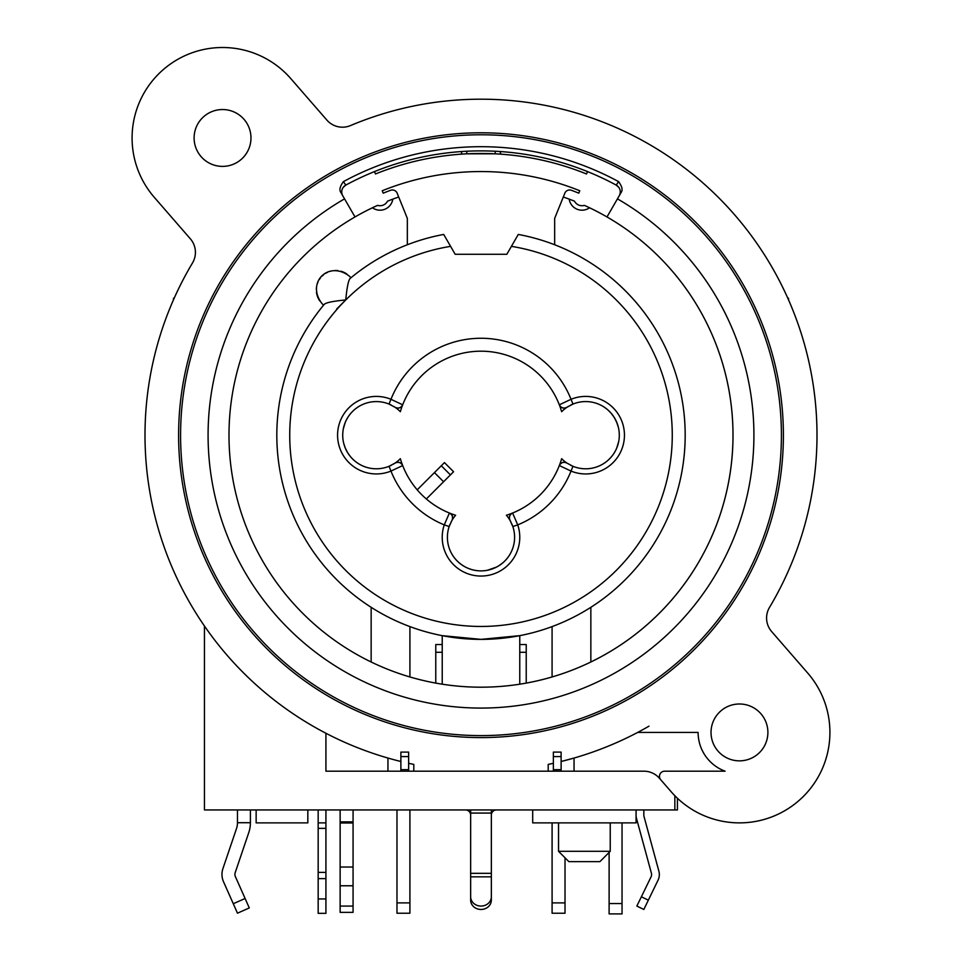 <?xml version="1.0" encoding="UTF-8"?>
<svg xmlns="http://www.w3.org/2000/svg" width="962" height="962" viewBox="0 0 962 962"><rect width="100%" height="100%" fill="white"/><g stroke="black" fill="none" stroke-linecap="round" stroke-linejoin="round"><path stroke-width="1.44" d="M245.094 898.484L233.285 903.727L237.47 913.178L249.29 907.936L235.341 876.502A5.171 5.171 0 0 1 235.161 872.738L248.749 832.671A31.012 31.012 0 0 0 250.397 822.714L250.397 809.956M237.47 809.956L237.47 822.714A18.098 18.098 0 0 1 236.52 828.522L222.931 868.59A18.098 18.098 0 0 0 223.521 881.745L233.285 903.727M552.092 902.897L565.019 902.897L565.019 913.239L552.092 913.239L552.092 822.883M204.449 626.009L204.449 809.956L674.843 809.956L674.843 795.73M677.428 798.268L677.428 809.956L674.843 809.956M648.352 900.167L641.377 896.776L636.856 906.072L643.831 909.463L658.032 880.218A12.927 12.927 0 0 0 658.886 871.175L644.011 816.485A5.171 5.171 0 0 1 643.831 815.127L643.831 809.956M641.377 896.776L651.07 876.827A5.171 5.171 0 0 0 651.406 873.219L636.531 818.518A12.927 12.927 0 0 1 636.074 815.127M609.114 852.428L609.114 913.9L622.041 913.9L622.041 822.883M353.066 809.956L353.066 821.897L340.139 821.897L340.139 809.956M340.139 821.897L340.139 912.361L353.066 912.361L353.066 821.897M470.658 809.956L470.658 900.167A10.341 9.295 0 0 0 481 909.463A10.341 9.295 0 0 0 491.341 900.167L491.341 809.956M491.341 896.776A10.341 9.295 180 0 1 481 906.072A10.341 9.295 180 0 1 470.658 896.776M256.145 809.956L256.145 822.883L307.828 822.883L307.828 809.956M318.169 809.956L318.169 913.335L325.926 913.335L325.926 809.956M470.658 815.127A5.171 5.171 0 0 0 465.488 809.956M496.512 809.956A5.171 5.171 0 0 0 491.341 815.127M491.341 900.167L491.341 880.218M470.658 880.218L470.658 900.167M396.981 902.897L409.908 902.897L409.908 913.239L396.981 913.239L396.981 809.956M409.908 902.897L409.908 809.956M565.019 902.897L565.019 857.791M409.92 809.86L409.908 913.203M398.929 761.014L400.877 761.495A336.003 336.003 0 0 1 192.496 262.963A20.671 20.671 0 0 0 190.344 238.804L154.281 197.318A90.464 90.464 0 0 1 190.849 53.235A90.464 90.464 0 0 1 290.801 78.607L326.876 120.082A20.671 20.671 0 0 0 350.457 125.589A336.003 336.003 0 0 1 769.504 607.419A20.671 20.671 0 0 0 771.656 631.577L807.719 673.063A90.464 90.464 0 0 1 771.151 817.147A90.464 90.464 0 0 1 671.199 791.774L660.738 779.749A5.171 5.171 0 0 1 664.634 771.187L725.071 771.187A41.354 41.354 0 0 1 698.111 732.419L637.686 732.419A336.003 336.003 0 0 1 561.123 761.495L574.049 758.044L574.049 771.187L643.867 771.187A20.671 20.671 0 0 1 659.475 778.294L671.199 791.774M788.563 299.928A336.003 336.003 0 0 0 787.493 297.523L788.563 298.448L788.563 299.928M173.437 299.928L173.437 298.448L174.507 297.523M325.926 733.26L325.926 771.187L548.196 771.187L548.196 764.393A336.003 336.003 0 0 0 553.366 763.299M574.049 771.187L548.196 771.187M408.634 771.187L408.634 752.104L400.877 752.104L400.877 771.187M553.366 756.589L561.123 756.589L561.123 752.104L553.366 752.104L553.366 771.187M408.634 763.299A336.003 336.003 0 0 0 413.804 764.393L413.804 771.187M250.974 137.963A28.427 28.427 0 0 0 222.535 109.536A28.427 28.427 0 0 0 194.108 137.963A28.427 28.427 0 0 0 222.535 166.39A28.427 28.427 0 0 0 250.974 137.963M767.892 732.419A28.427 28.427 0 0 0 739.465 703.992A28.427 28.427 0 0 0 711.026 732.419A28.427 28.427 0 0 0 739.465 760.846A28.427 28.427 0 0 0 767.892 732.419M660.738 779.749L659.475 778.294M561.123 771.187L561.123 756.589M408.634 756.589L400.877 756.589M481 737.589A302.393 302.393 0 0 1 178.607 434.295A302.393 302.393 0 0 1 481.445 132.792A302.393 302.393 0 0 1 783.393 436.087A302.393 302.393 0 0 1 481 737.589A302.393 302.393 0 0 1 178.607 434.295A302.393 302.393 0 0 1 481.445 132.792A302.393 302.393 0 0 1 783.393 436.087A302.393 302.393 0 0 1 481 737.589M343.41 181.626A288.48 288.48 0 0 1 618.59 181.626C622.005 186.327 622.907 189.863 621.272 192.232L606.998 216.955A251.996 251.996 0 0 0 584.391 205.375A8.454 8.454 0 0 1 574.482 201.178A251.996 251.996 0 0 0 563.299 197.006L564.826 193.218A5.171 5.171 0 0 1 571.404 190.296A261.039 261.039 0 0 1 578.787 193.158L579.761 190.753A263.624 263.624 0 0 0 382.239 190.753L383.213 193.158A261.039 261.039 0 0 1 390.596 190.296A5.171 5.171 0 0 1 397.174 193.218L398.701 197.006A251.996 251.996 0 0 0 387.518 201.178A8.454 8.454 0 0 1 377.609 205.375A251.996 251.996 0 0 0 355.002 216.955L340.728 192.232C339.105 189.839 340.007 186.303 343.41 181.626L345.803 185.089A7.756 7.756 0 0 0 342.749 195.743L342.773 195.779M618.59 181.626L616.197 185.089A284.307 284.307 0 0 0 345.803 185.089L343.218 187.35A7.756 7.756 0 0 1 345.803 185.089M341.943 194.348L342.52 195.322M374.495 171.585L375.469 173.978A281.722 281.722 0 0 1 586.531 173.978L587.505 171.585M616.197 185.089A7.756 7.756 0 0 1 618.758 187.313L616.197 185.089A7.756 7.756 0 0 1 618.831 187.41A7.756 7.756 0 0 0 616.197 185.089M510.088 520.466A33.598 33.598 0 0 0 510.052 520.406C508.73 517.207 509.571 514.742 512.59 513.023A5.171 5.171 0 0 0 510.052 520.406A33.598 33.598 0 0 0 506.385 515.259A83.995 83.995 0 0 0 559.319 465.56L571.031 471.079A38.769 38.769 0 0 0 613.479 462.205A38.769 38.769 0 0 0 571.031 399.29L559.319 404.822A83.995 83.995 0 0 0 481 351.19A83.995 83.995 0 0 1 559.319 404.822C561.135 408.008 563.696 408.814 567.015 407.251L567.015 407.251A33.598 33.598 0 0 0 561.652 411.7A83.995 83.995 0 0 0 559.319 404.822A5.171 5.171 0 0 0 567.015 407.251A33.598 33.598 0 0 1 567.063 407.215L572.979 404.076A33.598 33.598 0 0 0 570.478 405.218M567.339 407.034A33.598 33.598 0 0 1 568.518 406.301M567.015 407.251L572.979 404.076A33.598 33.598 0 0 1 609.776 458.609A33.598 33.598 0 0 1 570.67 465.259M567.279 463.311A33.598 33.598 0 0 1 567.015 463.131L567.015 463.131A5.171 5.171 0 0 0 559.319 465.56A83.995 83.995 0 0 0 561.652 458.682A33.598 33.598 0 0 0 567.015 463.131L572.979 466.293L567.015 463.131C563.696 461.568 561.135 462.373 559.319 465.56M510.1 520.49A33.598 33.598 0 0 1 510.485 521.176M510.545 521.284A33.598 33.598 0 0 1 510.906 521.957M511.832 523.917A33.598 33.598 0 0 1 512.83 526.539L510.052 520.406L512.83 526.539A33.598 33.598 0 0 1 514.598 537.277A33.598 33.598 0 0 0 512.83 526.539L517.736 524.879A96.921 96.921 0 0 0 571.031 471.079L572.979 466.293M451.779 520.695A33.598 33.598 0 0 1 451.948 520.406L449.17 526.539A33.598 33.598 0 0 1 450.072 524.146M451.142 521.873A33.598 33.598 0 0 1 451.743 520.767M391.51 465.163A33.598 33.598 0 0 1 389.021 466.293L394.985 463.131C398.304 461.568 400.865 462.373 402.681 465.56A5.171 5.171 0 0 0 394.985 463.131L394.985 463.131A33.598 33.598 0 0 1 394.937 463.167A33.598 33.598 0 0 0 400.348 458.682A83.995 83.995 0 0 0 402.681 465.56L390.969 471.079A96.921 96.921 0 0 0 444.264 524.879A38.769 38.769 0 0 0 488.552 575.312A38.769 38.769 0 0 0 517.736 524.879L512.59 513.023M394.66 463.335A33.598 33.598 0 0 1 393.482 464.081M394.925 407.215A33.598 33.598 0 0 1 394.985 407.251L389.021 404.076A33.598 33.598 0 0 1 391.33 405.122M393.566 406.349A33.598 33.598 0 0 1 394.648 407.034M554.665 244.757L554.665 218.374L563.299 197.006M572.618 200.433L571.873 200.144M569.203 199.134A12.927 12.927 0 0 0 589.538 207.768M586.219 206.205L586.952 206.553M606.998 216.955A251.996 251.996 0 0 1 481 687.193A251.996 251.996 0 0 1 355.002 216.955A251.996 251.996 0 0 0 481 687.193A251.996 251.996 0 0 0 606.998 216.955A251.996 251.996 0 0 1 590.848 661.988L590.848 607.311A204.184 204.184 0 0 1 552.08 626.599L552.08 676.959A251.996 251.996 0 0 1 526.226 683.092L526.226 644.54L519.769 644.54M375.781 206.205L375.048 206.553M350.986 277.753L350.12 278.463C348.4 280.267 346.945 287.422 345.755 299.952C333.249 301.13 326.094 302.585 324.278 304.317L323.569 305.17L322.005 303.607C305.784 282.648 328.487 259.993 349.41 276.19L350.974 277.741M519.769 684.186L519.769 635.654L481 639.369A204.184 204.184 0 0 0 552.08 626.599M481 639.369L442.231 635.654L442.231 684.186M442.231 644.54L435.774 644.54L435.774 683.092M435.774 652.296L442.231 652.296M519.769 652.296L526.226 652.296M409.92 626.599L409.92 676.959M371.152 661.988L371.152 607.311M372.462 207.768A12.927 12.927 0 0 0 392.797 199.134M398.701 197.006L407.335 218.374L407.335 244.757M350.974 277.753L349.41 276.19M346.837 274.026A19.384 19.384 0 0 0 340.993 271.248M337.999 270.647A19.384 19.384 0 0 0 335.113 270.526M332.407 270.791A19.384 19.384 0 0 0 329.906 271.404M327.633 272.27A19.384 19.384 0 0 0 325.553 273.388M323.677 274.687A19.384 19.384 0 0 0 321.993 276.19M320.502 277.874A19.384 19.384 0 0 0 319.192 279.738M318.085 281.806A19.384 19.384 0 0 0 317.207 284.091M316.606 286.592A19.384 19.384 0 0 0 316.33 289.297M316.462 292.171A19.384 19.384 0 0 0 316.799 294.192M317.051 295.178A19.384 19.384 0 0 0 319.841 301.022M389.382 200.433L390.127 200.144M572.979 404.076L571.031 399.29A96.921 96.921 0 0 0 390.969 399.29L389.021 404.076A33.598 33.598 0 0 0 352.224 411.772A33.598 33.598 0 0 1 389.021 404.076L394.985 407.251C398.304 408.814 400.865 408.008 402.681 404.822A83.995 83.995 0 0 1 481 351.19A83.995 83.995 0 0 0 400.348 411.7A33.598 33.598 0 0 0 394.985 407.251L394.985 407.251A5.171 5.171 0 0 0 402.681 404.822L390.969 399.29A38.769 38.769 0 0 0 348.521 408.177A38.769 38.769 0 0 0 390.969 471.079L389.021 466.293L394.985 463.131M487.506 351.443L486.099 351.346M350.12 278.463A204.184 204.184 0 0 1 443.71 234.439L455.158 254.269L506.842 254.269L518.29 234.439A204.184 204.184 0 0 1 672.498 506.036A204.184 204.184 0 0 1 378.643 611.868A204.184 204.184 0 0 1 324.278 304.317A204.184 204.184 0 0 0 378.643 611.868A204.184 204.184 0 0 0 672.498 506.036A204.184 204.184 0 0 0 518.29 234.439M506.842 254.269L455.158 254.269M342.725 435.185A33.598 33.598 0 0 0 389.021 466.293A33.598 33.598 0 0 1 352.224 411.772A33.598 33.598 0 0 0 342.725 435.185M449.41 513.023L444.264 524.879L449.17 526.539L451.948 520.406A5.171 5.171 0 0 0 449.41 513.023A83.995 83.995 0 0 0 455.615 515.259A33.598 33.598 0 0 0 451.948 520.406C453.27 517.207 452.429 514.742 449.41 513.023A83.995 83.995 0 0 1 402.681 465.56M426.346 498.977L453.583 471.741L444.444 462.602L417.207 489.838M474.543 570.25L472.51 569.793M463.167 565.752L459.848 563.395M458.898 562.59L456.938 560.738M461.76 564.826L462.818 565.536M462.638 565.415L465.488 567.087M471.308 569.456L468.241 568.362M460.173 563.648L457.948 561.724M457.539 561.339L456.373 560.137M455.988 559.716L454.317 557.707M454.16 557.491L452.958 555.783M452.765 555.495L451.899 554.076M510.1 554.076L509.199 555.555M509.042 555.783L507.852 557.479M507.683 557.707L506.012 559.716M505.747 560.004L504.22 561.567M502.898 562.758L501.827 563.648M499.362 565.415L496.657 567.003M496.608 567.039L487.457 570.25M497.45 566.582L495.827 567.436M498.653 565.872L502.224 563.323M504.966 560.834L504.028 561.748M500.06 564.959L499.122 565.584M455.687 559.379A33.598 33.598 0 0 0 514.598 537.277A33.598 33.598 0 0 1 455.687 559.379A33.598 33.598 0 0 1 447.402 537.277A33.598 33.598 0 0 0 455.687 559.379M449.17 526.539A33.598 33.598 0 0 0 447.402 537.277A33.598 33.598 0 0 1 449.17 526.539M605.976 461.964L604.052 463.323L605.976 461.964M618.65 441.654L616.738 447.991M616.714 448.064L615.908 449.855M615.367 450.913L613.756 453.631M611.964 456.108L610.75 457.563M610.028 458.333L608.008 460.293M611.471 456.722L609.535 458.85M611.555 456.625L612.962 454.798M614.55 452.368L615.728 450.204M616.943 447.498L617.905 444.684M616.738 422.378L618.241 426.9M606.565 408.874L607.551 409.68L606.577 408.874M605.976 408.417L604.052 407.058L605.976 408.417M615.367 419.456L613.756 416.75M611.964 414.261L610.714 412.782M610.028 412.037L608.008 410.089M616.846 422.631L614.658 418.193M614.177 417.388L611.519 413.72M611.423 413.612L610.173 412.193M355.423 408.874L354.461 409.68L355.435 408.874M356.024 408.417L357.948 407.058L356.024 408.417M343.35 428.727L345.262 422.378M345.286 422.318L346.092 420.526M346.633 419.456L348.244 416.75M350.036 414.261L351.25 412.818M351.972 412.037L353.992 410.089M350.529 413.66L351.827 412.193M352.465 411.532L351.839 412.181M350.445 413.756L349.038 415.584M347.45 418.013L346.272 420.178M345.057 422.883L344.095 425.685M345.262 447.991L343.759 443.482M356.024 461.964L357.948 463.323L356.024 461.964M346.633 450.913L348.244 453.631M350.036 456.108L351.286 457.587M351.972 458.333L353.992 460.293M345.154 447.739L347.342 452.176M347.823 452.994L350.481 456.661M350.577 456.77L352.357 458.742M619.227 195.779L619.227 195.779A7.756 7.756 0 0 0 618.831 187.41A7.756 7.756 0 0 1 619.227 195.779M619.492 195.322L620.045 194.36M422.619 156.938A284.307 284.307 0 0 1 437.842 154.173M498.845 151.443L497.186 151.347M464.802 151.347L463.143 151.443M500.384 152.934L501.106 154.185L497.859 153.968M495.214 151.238L495.214 153.824L466.786 153.824L466.786 151.238M464.43 153.956L460.894 154.185L461.616 154.136L461.616 151.539M501.106 154.185L500.384 154.136L500.384 151.539M461.616 152.934L460.894 154.185M532.695 809.956L532.695 822.883L636.074 822.883L636.074 809.956M558.537 822.883L558.537 851.31L610.233 851.31L610.233 822.883M558.537 851.31L568.879 861.651L599.891 861.651L610.233 851.31M649.001 726.166A336.003 336.003 0 0 1 637.686 732.419M248.028 677.296A336.003 336.003 0 0 1 238.889 668.157M341.185 304.521L345.755 299.952A191.258 191.258 0 0 1 450.589 246.356M336.616 309.091L345.755 299.952A191.258 191.258 0 0 0 480.435 626.454A191.258 191.258 0 0 0 671.632 450.721A191.258 191.258 0 0 0 511.411 246.356M250.397 822.714L237.47 822.714M609.114 903.558L622.041 903.558M353.066 822.991L340.139 822.991M340.139 867.039L353.066 867.039M353.066 885.774L340.139 885.774M340.139 906.084L353.066 906.084M491.341 813.07L470.658 813.07M470.658 873.328L491.341 873.328M491.341 876.827L470.658 876.827M318.169 822.883L325.926 822.883M318.169 898.941L325.926 898.941M325.926 878.631L318.169 878.631M318.169 872.39L325.926 872.39M325.926 828.342L318.169 828.342M387.951 771.187L387.951 758.044M553.366 769.672L561.123 769.672M400.877 769.672L408.634 769.672M180.579 435.185A300.421 300.421 0 0 0 481 735.605A300.421 300.421 0 0 0 781.409 436.075A300.421 300.421 0 0 0 481 134.776A300.421 300.421 0 0 0 180.591 434.307A300.421 300.421 0 0 0 180.579 435.185M617.448 198.857A272.883 272.883 0 0 1 481 708.08A272.883 272.883 0 0 1 344.552 198.857M450.432 474.903L441.293 465.764M434.439 472.607L443.578 481.746"/></g></svg>
